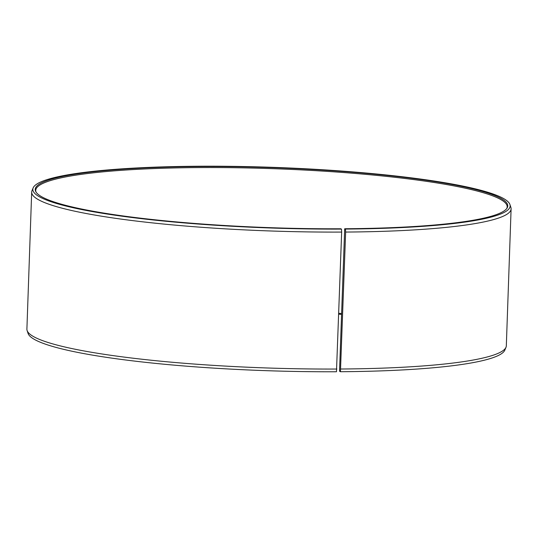 <?xml version="1.0" encoding="UTF-8"?>
<svg xmlns="http://www.w3.org/2000/svg" width="538" height="538" viewBox="0 0 538 538"><rect width="100%" height="100%" fill="white"/><g stroke="black" fill="none" stroke-linecap="round" stroke-linejoin="round"><path stroke-width="0.81" d="M506.709 208.569A235.859 29.967 2 0 0 507.173 206.841A235.859 29.967 2 0 0 198.441 167.587A235.859 29.967 2 0 0 35.743 190.378A235.859 29.967 2 0 0 36.08 192.133M344.683 228.751L339.559 370.386L339.7 371.408L340.44 371.724L345.645 232.06L345.423 229.067L344.683 228.751A236.411 30.041 2 0 0 507.031 208.105A236.411 30.041 2 0 0 198.3 166.565A236.411 30.041 2 0 0 35.79 191.649A236.411 30.041 2 0 0 340.749 228.778L341.455 229.094L341.657 232.08L336.472 371.751A238.805 30.343 2 0 1 28.057 333.405L27.108 330.52A239.854 30.478 2 0 0 336.875 369.034M345.423 229.067A238.805 30.343 2 0 0 509.943 204.568A238.805 30.343 2 0 0 197.56 166.249A238.805 30.343 2 0 0 33.141 187.917A238.805 30.343 2 0 0 341.455 229.094M345.645 232.06A239.854 30.478 2 0 0 511.1 208.885A239.854 30.478 2 0 0 510.892 207.453L509.943 204.568M340.863 369.014A239.854 30.478 2 0 0 506.009 347.245A239.854 30.478 2 0 0 506.319 345.833L511.1 208.885M340.44 371.724A238.805 30.343 2 0 0 504.859 350.056L506.009 347.245M341.549 313.513A235.859 29.967 2 0 0 338.826 313.311M341.516 314.394A236.411 30.041 2 0 0 338.792 314.185M33.141 187.917L31.991 190.728A239.854 30.478 2 0 0 31.681 192.14L26.9 329.095A239.854 30.478 2 0 0 27.108 330.52M31.681 192.14A239.854 30.478 2 0 0 341.657 232.08"/></g></svg>
